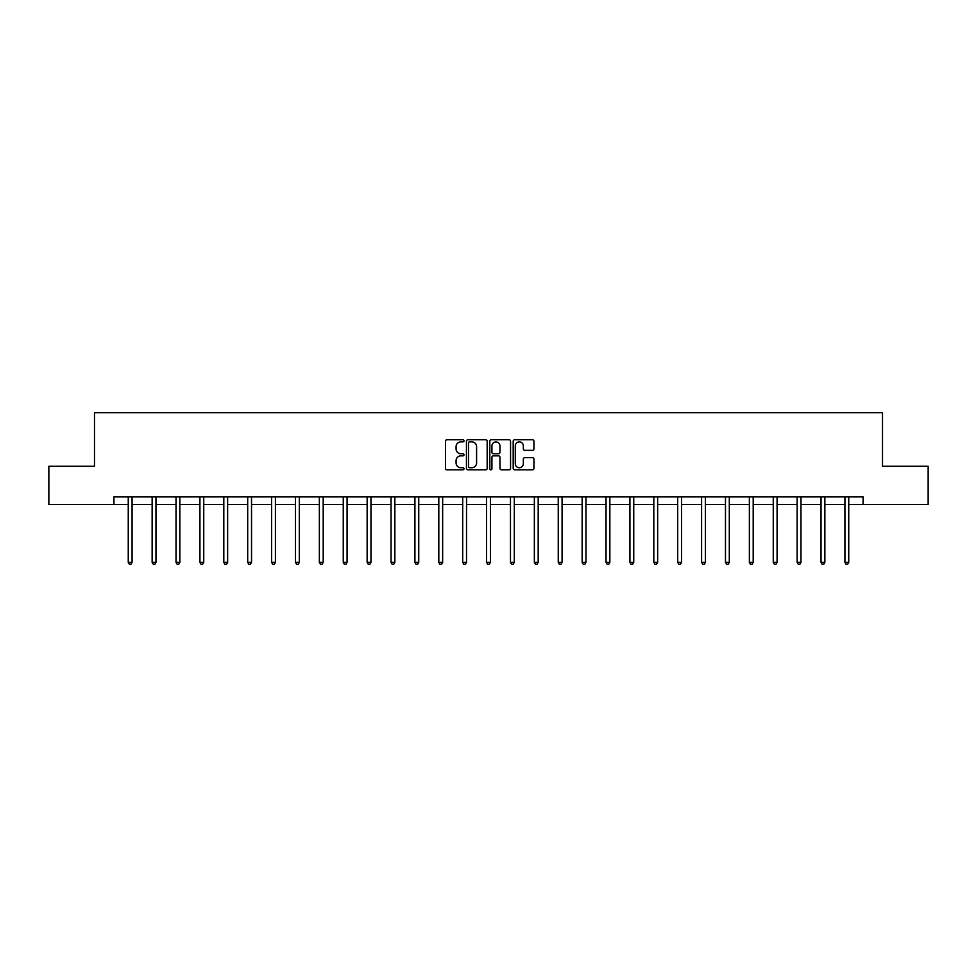 <?xml version="1.0" encoding="UTF-8"?>
<svg xmlns="http://www.w3.org/2000/svg" width="977" height="977" viewBox="0 0 977 977"><rect width="100%" height="100%" fill="white"/><g stroke="black" fill="none" stroke-linecap="round" stroke-linejoin="round"><path stroke-width="1.47" d="M464.002 440.81A1.05 1.05 0 0 0 462.951 439.76L446.977 439.76A1.502 1.502 0 0 0 445.475 441.262L445.475 468.325A1.502 1.502 0 0 0 446.977 469.827L462.951 469.827A1.05 1.05 0 0 0 464.002 468.777A1.05 1.05 0 0 0 462.951 467.727L460.875 467.727A4.812 4.812 0 0 1 456.076 462.915L456.076 460.655A4.812 4.812 0 0 1 460.875 455.844L462.951 455.844A1.05 1.05 0 0 0 464.002 454.793A1.05 1.05 0 0 0 462.951 453.743L460.875 453.743A4.812 4.812 0 0 1 456.076 448.932L456.076 446.672A4.812 4.812 0 0 1 460.875 441.873L462.951 441.873A1.05 1.05 0 0 0 464.002 440.81M532.428 450.36A1.502 1.502 0 0 0 533.93 448.858L533.93 441.262A1.502 1.502 0 0 0 532.428 439.76L514.696 439.76A1.502 1.502 0 0 0 513.194 441.262L513.194 468.325A1.502 1.502 0 0 0 514.696 469.827L532.428 469.827A1.502 1.502 0 0 0 533.93 468.325L533.93 459.153A1.502 1.502 0 0 0 532.428 457.651L524.832 457.651A1.502 1.502 0 0 0 523.33 459.153L523.33 463.696A4.018 4.018 0 0 1 519.312 467.727A4.018 4.018 0 0 1 515.294 463.696L515.294 445.891A4.018 4.018 0 0 1 519.312 441.873A4.018 4.018 0 0 1 523.33 445.891L523.33 448.858A1.502 1.502 0 0 0 524.832 450.36L532.428 450.36M113.93 504.559L48.85 504.559L48.85 466.285L94.488 466.285L94.488 412.685L882.512 412.685L882.512 466.285L928.15 466.285L928.15 504.559L863.07 504.559L863.07 496.902L113.93 496.902L113.93 504.559L128.256 504.559M487.181 441.262A1.502 1.502 0 0 0 485.679 439.76L467.946 439.76A1.502 1.502 0 0 0 466.444 441.262L466.444 468.325A1.502 1.502 0 0 0 467.946 469.827L485.679 469.827A1.502 1.502 0 0 0 487.181 468.325L487.181 441.262M491.321 439.76L509.054 439.76A1.502 1.502 0 0 1 510.556 441.262L510.556 468.325A1.502 1.502 0 0 1 509.054 469.827L501.47 469.827A1.502 1.502 0 0 1 499.955 468.325L499.955 457.346A1.502 1.502 0 0 0 498.453 455.844L493.422 455.844A1.502 1.502 0 0 0 491.919 457.346L491.919 468.777A1.05 1.05 0 0 1 490.869 469.827A1.05 1.05 0 0 1 489.819 468.777L489.819 441.262A1.502 1.502 0 0 1 491.321 439.76M132.078 504.559L152.143 504.559M155.966 504.559L176.031 504.559M179.853 504.559L199.919 504.559M203.741 504.559L223.806 504.559M227.629 504.559L247.694 504.559M251.529 504.559L271.582 504.559M275.416 504.559L295.469 504.559M299.304 504.559L319.357 504.559M323.192 504.559L343.257 504.559M347.079 504.559L367.144 504.559M370.967 504.559L391.032 504.559M394.855 504.559L414.92 504.559M418.742 504.559L438.807 504.559M442.642 504.559L462.695 504.559M466.53 504.559L486.583 504.559M490.417 504.559L510.47 504.559M514.305 504.559L534.358 504.559M538.193 504.559L558.258 504.559M562.08 504.559L582.145 504.559M585.968 504.559L606.033 504.559M609.856 504.559L629.921 504.559M633.743 504.559L653.808 504.559M657.643 504.559L677.696 504.559M681.531 504.559L701.584 504.559M705.418 504.559L725.471 504.559M729.306 504.559L749.371 504.559M753.194 504.559L773.259 504.559M777.081 504.559L797.147 504.559M800.969 504.559L821.034 504.559M824.857 504.559L844.922 504.559M848.744 504.559L863.07 504.559M469.595 441.873A1.05 1.05 0 0 0 468.545 442.923L468.545 466.664A1.05 1.05 0 0 0 469.595 467.727L471.781 467.727A4.812 4.812 0 0 0 476.593 462.915L476.593 446.672A4.812 4.812 0 0 0 471.781 441.873L469.595 441.873M499.955 445.964A4.018 4.018 0 0 0 495.937 441.946A4.018 4.018 0 0 0 491.919 445.964L491.919 452.241A1.502 1.502 0 0 0 493.422 453.743L498.453 453.743A1.502 1.502 0 0 0 499.955 452.241L499.955 445.964M132.286 496.902L132.188 497.134A1.527 1.527 0 0 0 132.078 497.708L132.078 562.325L128.256 562.325L128.256 497.708A1.527 1.527 0 0 0 128.146 497.134L128.048 496.902M132.078 562.325L130.93 564.315L129.404 564.315L128.256 562.325M156.173 496.902L156.076 497.134A1.527 1.527 0 0 0 155.966 497.708L155.966 562.325L152.143 562.325L152.143 497.708A1.527 1.527 0 0 0 152.033 497.134L151.936 496.902M155.966 562.325L154.818 564.315L153.291 564.315L152.143 562.325M180.061 496.902L179.963 497.134A1.527 1.527 0 0 0 179.853 497.708L179.853 562.325L176.031 562.325L176.031 497.708A1.527 1.527 0 0 0 175.921 497.134L175.823 496.902M179.853 562.325L178.706 564.315L177.179 564.315L176.031 562.325M203.949 496.902L203.851 497.134A1.527 1.527 0 0 0 203.741 497.708L203.741 562.325L199.919 562.325L199.919 497.708A1.527 1.527 0 0 0 199.809 497.134L199.711 496.902M203.741 562.325L202.593 564.315L201.067 564.315L199.919 562.325M227.836 496.902L227.751 497.134A1.527 1.527 0 0 0 227.629 497.708L227.629 562.325L223.806 562.325L223.806 497.708A1.527 1.527 0 0 0 223.696 497.134L223.611 496.902M227.629 562.325L226.481 564.315L224.954 564.315L223.806 562.325M251.724 496.902L251.639 497.134A1.527 1.527 0 0 0 251.529 497.708L251.529 562.325L247.694 562.325L247.694 497.708A1.527 1.527 0 0 0 247.584 497.134L247.499 496.902M251.529 562.325L250.381 564.315L248.842 564.315L247.694 562.325M275.612 496.902L275.526 497.134A1.527 1.527 0 0 0 275.416 497.708L275.416 562.325L271.582 562.325L271.582 497.708A1.527 1.527 0 0 0 271.472 497.134L271.386 496.902M275.416 562.325L274.268 564.315L272.73 564.315L271.582 562.325M299.499 496.902L299.414 497.134A1.527 1.527 0 0 0 299.304 497.708L299.304 562.325L295.469 562.325L295.469 497.708A1.527 1.527 0 0 0 295.359 497.134L295.274 496.902M299.304 562.325L298.156 564.315L296.617 564.315L295.469 562.325M323.387 496.902L323.302 497.134A1.527 1.527 0 0 0 323.192 497.708L323.192 562.325L319.357 562.325L319.357 497.708A1.527 1.527 0 0 0 319.247 497.134L319.161 496.902M323.192 562.325L322.044 564.315L320.517 564.315L319.357 562.325M347.287 496.902L347.189 497.134A1.527 1.527 0 0 0 347.079 497.708L347.079 562.325L343.257 562.325L343.257 497.708A1.527 1.527 0 0 0 343.147 497.134L343.049 496.902M347.079 562.325L345.931 564.315L344.405 564.315L343.257 562.325M371.175 496.902L371.077 497.134A1.527 1.527 0 0 0 370.967 497.708L370.967 562.325L367.144 562.325L367.144 497.708A1.527 1.527 0 0 0 367.034 497.134L366.937 496.902M370.967 562.325L369.819 564.315L368.292 564.315L367.144 562.325M395.062 496.902L394.964 497.134A1.527 1.527 0 0 0 394.855 497.708L394.855 562.325L391.032 562.325L391.032 497.708A1.527 1.527 0 0 0 390.922 497.134L390.824 496.902M394.855 562.325L393.707 564.315L392.18 564.315L391.032 562.325M418.95 496.902L418.852 497.134A1.527 1.527 0 0 0 418.742 497.708L418.742 562.325L414.92 562.325L414.92 497.708A1.527 1.527 0 0 0 414.81 497.134L414.712 496.902M418.742 562.325L417.594 564.315L416.068 564.315L414.92 562.325M442.837 496.902L442.752 497.134A1.527 1.527 0 0 0 442.642 497.708L442.642 562.325L438.807 562.325L438.807 497.708A1.527 1.527 0 0 0 438.697 497.134L438.612 496.902M442.642 562.325L441.482 564.315L439.955 564.315L438.807 562.325M466.725 496.902L466.64 497.134A1.527 1.527 0 0 0 466.53 497.708L466.53 562.325L462.695 562.325L462.695 497.708A1.527 1.527 0 0 0 462.585 497.134L462.5 496.902M466.53 562.325L465.382 564.315L463.843 564.315L462.695 562.325M490.613 496.902L490.527 497.134A1.527 1.527 0 0 0 490.417 497.708L490.417 562.325L486.583 562.325L486.583 497.708A1.527 1.527 0 0 0 486.473 497.134L486.387 496.902M490.417 562.325L489.269 564.315L487.731 564.315L486.583 562.325M514.5 496.902L514.415 497.134A1.527 1.527 0 0 0 514.305 497.708L514.305 562.325L510.47 562.325L510.47 497.708A1.527 1.527 0 0 0 510.36 497.134L510.275 496.902M514.305 562.325L513.157 564.315L511.618 564.315L510.47 562.325M538.388 496.902L538.303 497.134A1.527 1.527 0 0 0 538.193 497.708L538.193 562.325L534.358 562.325L534.358 497.708A1.527 1.527 0 0 0 534.248 497.134L534.163 496.902M538.193 562.325L537.045 564.315L535.518 564.315L534.358 562.325M562.288 496.902L562.19 497.134A1.527 1.527 0 0 0 562.08 497.708L562.08 562.325L558.258 562.325L558.258 497.708A1.527 1.527 0 0 0 558.148 497.134L558.05 496.902M562.08 562.325L560.932 564.315L559.406 564.315L558.258 562.325M586.176 496.902L586.078 497.134A1.527 1.527 0 0 0 585.968 497.708L585.968 562.325L582.145 562.325L582.145 497.708A1.527 1.527 0 0 0 582.036 497.134L581.938 496.902M585.968 562.325L584.82 564.315L583.293 564.315L582.145 562.325M610.063 496.902L609.966 497.134A1.527 1.527 0 0 0 609.856 497.708L609.856 562.325L606.033 562.325L606.033 497.708A1.527 1.527 0 0 0 605.923 497.134L605.825 496.902M609.856 562.325L608.708 564.315L607.181 564.315L606.033 562.325M633.951 496.902L633.853 497.134A1.527 1.527 0 0 0 633.743 497.708L633.743 562.325L629.921 562.325L629.921 497.708A1.527 1.527 0 0 0 629.811 497.134L629.713 496.902M633.743 562.325L632.595 564.315L631.069 564.315L629.921 562.325M657.839 496.902L657.753 497.134A1.527 1.527 0 0 0 657.643 497.708L657.643 562.325L653.808 562.325L653.808 497.708A1.527 1.527 0 0 0 653.698 497.134L653.613 496.902M657.643 562.325L656.483 564.315L654.956 564.315L653.808 562.325M681.726 496.902L681.641 497.134A1.527 1.527 0 0 0 681.531 497.708L681.531 562.325L677.696 562.325L677.696 497.708A1.527 1.527 0 0 0 677.586 497.134L677.501 496.902M681.531 562.325L680.383 564.315L678.844 564.315L677.696 562.325M705.614 496.902L705.528 497.134A1.527 1.527 0 0 0 705.418 497.708L705.418 562.325L701.584 562.325L701.584 497.708A1.527 1.527 0 0 0 701.474 497.134L701.388 496.902M705.418 562.325L704.27 564.315L702.732 564.315L701.584 562.325M729.501 496.902L729.416 497.134A1.527 1.527 0 0 0 729.306 497.708L729.306 562.325L725.471 562.325L725.471 497.708A1.527 1.527 0 0 0 725.361 497.134L725.276 496.902M729.306 562.325L728.158 564.315L726.619 564.315L725.471 562.325M753.389 496.902L753.304 497.134A1.527 1.527 0 0 0 753.194 497.708L753.194 562.325L749.371 562.325L749.371 497.708A1.527 1.527 0 0 0 749.249 497.134L749.164 496.902M753.194 562.325L752.046 564.315L750.519 564.315L749.371 562.325M777.289 496.902L777.191 497.134A1.527 1.527 0 0 0 777.081 497.708L777.081 562.325L773.259 562.325L773.259 497.708A1.527 1.527 0 0 0 773.149 497.134L773.051 496.902M777.081 562.325L775.933 564.315L774.407 564.315L773.259 562.325M801.177 496.902L801.079 497.134A1.527 1.527 0 0 0 800.969 497.708L800.969 562.325L797.147 562.325L797.147 497.708A1.527 1.527 0 0 0 797.037 497.134L796.939 496.902M800.969 562.325L799.821 564.315L798.294 564.315L797.147 562.325M825.064 496.902L824.967 497.134A1.527 1.527 0 0 0 824.857 497.708L824.857 562.325L821.034 562.325L821.034 497.708A1.527 1.527 0 0 0 820.924 497.134L820.827 496.902M824.857 562.325L823.709 564.315L822.182 564.315L821.034 562.325M848.952 496.902L848.854 497.134A1.527 1.527 0 0 0 848.744 497.708L848.744 562.325L844.922 562.325L844.922 497.708A1.527 1.527 0 0 0 844.812 497.134L844.714 496.902M848.744 562.325L847.596 564.315L846.07 564.315L844.922 562.325"/></g></svg>
